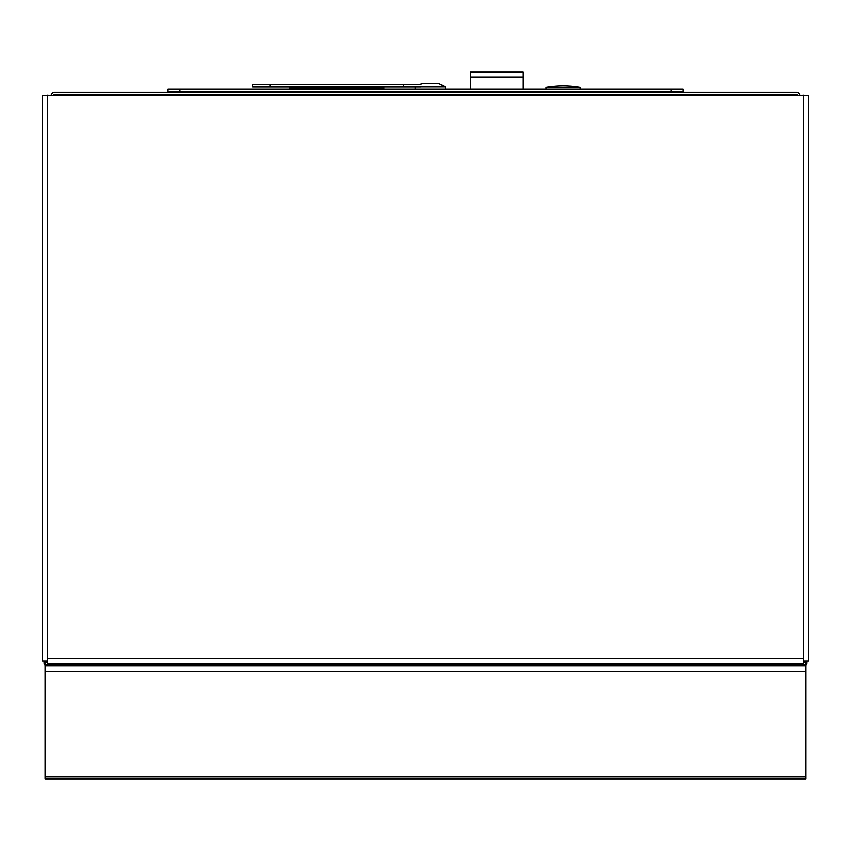 <?xml version="1.0" encoding="UTF-8"?>
<svg xmlns="http://www.w3.org/2000/svg" width="851" height="851" viewBox="0 0 851 851"><rect width="100%" height="100%" fill="white"/><g stroke="black" fill="none" stroke-linecap="round" stroke-linejoin="round"><path stroke-width="1.28" d="M804.791 95.674A2.393 2.393 0 0 0 801.802 95.674M49.198 95.674A2.393 2.393 0 0 0 46.209 95.674M529.162 92.174L529.194 91.834A11.223 11.159 0 0 1 531.269 92.174M525.514 92.174A11.223 11.159 0 0 1 527.577 91.834L527.62 92.174M803.642 95.674L808.45 95.674L808.45 661.078L803.642 661.078L803.642 663.503L47.358 663.503L47.358 658.706L803.642 658.706L803.642 95.674L47.358 95.674L47.358 658.706M803.642 661.078L803.642 658.706M47.358 661.078L42.55 661.078L42.55 95.674L47.358 95.674M671.035 91.238L682.928 91.238L682.928 88.961L168.072 88.961L168.072 91.238L671.035 91.238L671.035 88.961M179.965 91.238L179.965 88.961M631.633 92.174L631.633 91.238M219.367 91.238L219.367 92.174M44.507 661.078A3.702 3.702 0 0 0 45.071 665.439M580.18 88.961L580.18 87.472L546.034 87.472L546.034 88.961M577.148 92.174L577.148 91.238M549.065 91.238L549.065 92.174M547.938 91.238L547.767 92.174M548.321 92.174L548.501 91.238M577.712 91.238L577.893 92.174M578.446 92.174L578.276 91.238M45.071 661.078L45.071 665.663L805.929 665.663L805.929 778.846L45.071 778.846L45.071 665.663L805.929 665.663L805.929 661.078M306.062 91.961L349.878 91.961L306.062 91.961A1.5 1.5 0 0 0 305.296 92.174M349.878 91.961A1.5 1.5 0 0 1 350.644 92.174M797.632 95.674A1.489 1.489 0 0 0 796.174 94.461L54.826 94.461A1.489 1.489 0 0 0 53.368 95.674M793.366 95.674L793.366 94.461M57.634 95.674L57.634 94.461M799.929 95.674A3.766 3.766 0 0 0 796.174 92.174L54.826 92.174A3.766 3.766 0 0 0 51.071 95.674M415.15 87.036L445.584 87.036L445.584 88.961M419.532 84.802L421.66 83.728L439.073 83.728L445.584 87.036M521.089 92.174L521.089 91.238M522.961 88.961L522.961 72.154L470.539 72.154L470.539 88.961M472.411 91.238L472.411 92.174M522.961 77.026L470.539 77.026M432.436 91.238L432.436 92.174M450.222 91.238L450.222 92.174M465.88 92.174L465.923 91.834A11.223 11.159 0 0 1 467.986 92.174M462.242 92.174A11.223 11.159 0 0 1 464.306 91.834L464.338 92.174M383.865 88.961L383.865 87.089M289.765 87.089L289.765 88.961M252.587 87.089L252.587 84.802L269.99 84.802L269.99 87.089L252.587 87.089M421.064 87.089L403.661 87.089L403.661 84.802L269.99 84.802M403.661 87.089L269.99 87.089M421.064 84.802L403.661 84.802M289.765 91.238L289.765 92.174M383.865 92.174L383.865 91.238M805.929 665.439A3.702 3.702 0 0 0 806.493 661.078M794.323 95.674L793.366 95.312M56.677 95.674L57.634 95.312M805.929 671.216L45.071 671.216M45.071 776.995L805.929 776.995M45.071 664.493L805.929 664.493M45.071 662.174L47.358 662.174M803.642 662.174L805.929 662.174M289.765 88.313L383.865 88.313M580.18 87.472A98.801 98.801 0 0 0 546.034 87.472M415.15 88.961L415.15 87.089M421.564 92.174L421.564 91.238"/></g></svg>
